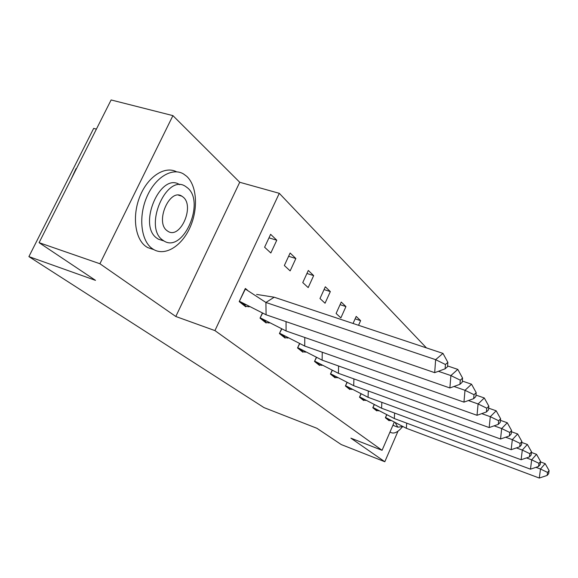 <?xml version="1.0" encoding="UTF-8"?>
<svg xmlns="http://www.w3.org/2000/svg" width="578" height="578" viewBox="0 0 578 578"><rect width="100%" height="100%" fill="white"/><g stroke="black" fill="none" stroke-linecap="round" stroke-linejoin="round"><path stroke-width="0.87" d="M394.131 422.467L382.072 450.305L350.897 438.167L384.811 461.735L341.251 444.561L316.881 428.276L263.987 407.598L28.9 256.61L95.514 280.366L39.094 242.673L111.121 99.951L172.916 115.629L99.907 263.749L175.806 316.491L214.937 330.602L279.29 193.319L426.427 347.884M39.094 242.673L99.907 263.749M384.811 461.735L398.018 431.152M175.806 316.491L239.726 182.265L172.916 115.629M239.726 182.265L279.29 193.319M96.396 129.118L93.679 128.381L28.9 256.61M382.072 450.305L214.937 330.602M264.601 247.225L270.829 252.991L276.775 240.217L270.627 234.314L264.601 247.225M247.637 290.351L245.339 288.458L239.205 301.6L245.773 306.817L246.011 306.289M284.347 265.519L290.149 270.894L295.857 258.518L290.127 253.019L284.347 265.519M262.289 313.225L260.021 318.138L266.133 322.994L266.364 322.495M302.764 282.577L308.182 287.598L313.666 275.605L308.312 270.468L302.764 282.577M281.479 329.048L279.42 333.549L285.127 338.087L285.344 337.603M319.981 298.523L325.053 303.226L330.327 291.587L325.313 286.782L319.981 298.523M299.418 343.809L297.54 347.949L302.879 352.197L303.089 351.735M336.107 313.464L340.868 317.878L345.94 306.571L341.244 302.063L336.107 313.464M316.231 357.609L314.511 361.438L319.511 365.412L319.713 364.971M355.116 318.832L360.614 320.653L356.2 316.412L353.05 323.463M360.614 320.653L358.548 325.291M332.018 370.541L330.428 374.089L335.132 377.824L335.327 377.398M346.858 382.687L345.398 385.981L349.827 389.5L350.008 389.081M360.853 394.109L359.494 397.187L363.67 400.503L363.844 400.099M374.053 404.882L372.796 407.75L376.74 410.886L376.907 410.496M386.538 415.047L385.367 417.742L389.095 420.705L389.261 420.329M268.98 237.847L276.775 240.217M288.624 256.278L295.857 258.518M306.932 273.481L313.666 275.605M324.048 289.571L330.327 291.587M340.074 304.664L345.94 306.571M266.082 314.786L265.916 302.475L435.631 359.661L434.692 372.658L266.082 314.786L239.61 301.355L245.758 306.246L249.104 306.824M256.61 294.419L274.196 297.215L442.972 353.396L447.871 362.377L445.443 364.494L445.111 368.822L447.531 366.698L447.871 362.377M245.758 306.246L244.523 305.82M274.196 297.215L265.916 302.475L245.354 289.036L239.364 301.268M434.692 372.658L445.111 368.822M445.443 364.494L435.631 359.661L442.972 353.396M71.036 179.382L76.043 168.581M78.023 165.532L71.188 179.064M186.723 176.326L183.486 173.935C172.15 167.158 155.135 177.381 146.805 196.982C138.337 216.497 140.902 240.159 151.79 248.273L153.748 249.58C165.474 256.35 181.897 245.852 190.046 227.392C198.333 209.026 197.062 185.849 186.723 176.326M176.593 171.818C165.091 165.619 148.3 176.153 140.23 195.595C132.022 214.951 134.746 238.187 145.584 246.235L147.549 247.543L153.784 249.602M162.902 240.636L158.271 239.14L156.732 238.093C137.535 224.972 160.626 171.63 179.679 184.685M187.662 187.973L185.473 186.362C166.515 173.306 143.387 226.836 162.483 239.949L164.015 240.99C183.045 253.287 205.508 202.473 187.662 187.973M166.991 230.644L168.054 231.381C180.3 239.386 194.858 206.339 183.219 197.149L181.882 196.18C169.665 187.85 154.832 222.024 166.991 230.644M390.042 431.911L390.822 432.481C394.138 434.078 398.054 432.134 402.57 426.665M394.63 425.964L392.989 425.105M395.482 423.19L397.859 427.178L402.433 426.6M438.384 371.3L450.883 375.57L449.886 387.961L286.088 330.977L260.403 317.893L266.126 322.452L269.196 322.994M266.126 322.452L264.919 322.033M262.513 313.319L260.172 317.813M286.088 330.977L286.059 321.643M449.886 387.961L459.936 384.312L462.219 382.224L462.581 378.099L460.29 380.18L450.883 375.57L457.805 369.393L447.596 365.946M457.805 369.393L462.581 378.099M460.29 380.18L459.936 384.312M453.983 386.472L465.001 390.295L463.953 402.136L304.729 346.056L279.781 333.311L285.12 337.566L287.96 338.072M285.12 337.566L283.95 337.155M281.688 329.142L279.564 333.239M304.729 346.056L304.779 337.48M463.953 402.136L473.664 398.661L475.824 396.602L476.2 392.657L474.032 394.709L465.001 390.295L471.54 384.211L462.328 381.054M471.54 384.211L476.2 392.657M474.032 394.709L473.664 398.661M468.382 400.547L478.1 403.957L477.016 415.3L322.134 360.137L297.88 347.71L302.879 351.691L305.509 352.175M302.879 351.691L301.738 351.287M299.614 343.896L297.684 347.645M322.134 360.137L322.249 352.226M477.016 415.3L486.416 411.977L488.461 409.954L488.844 406.182L486.792 408.198L478.1 403.957L484.299 397.975L475.969 395.085M484.299 397.975L488.844 406.182M486.792 408.198L486.416 411.977M481.72 413.638L490.303 416.68L489.183 427.561L338.426 373.323L314.829 361.199L319.518 364.928L321.953 365.383M319.518 364.928L318.399 364.53M316.412 357.688L314.649 361.134M338.426 373.323L338.592 366.004M489.183 427.561L498.279 424.375L500.223 422.388L500.613 418.768L498.67 420.748L490.303 416.68L496.177 410.799L488.641 408.155M496.177 410.799L500.613 418.768M498.67 420.748L498.279 424.375M494.111 425.834L501.682 428.551L500.541 439.005L353.7 385.685L330.739 373.85L335.146 377.362L337.408 377.788M335.146 377.362L334.048 376.964M332.184 370.614L330.565 373.793M353.7 385.685L353.909 378.893M500.541 439.005L509.363 435.949L511.205 433.999L511.602 430.516L509.753 432.467L501.682 428.551L507.274 422.764L500.447 420.343M507.274 422.764L511.602 430.516M509.753 432.467L509.363 435.949M505.642 437.235L512.325 439.648L511.162 449.706L368.056 397.296L345.687 385.75L349.834 389.052L351.951 389.456M349.834 389.052L348.765 388.662M347.017 382.759L345.528 385.692M368.056 397.296L368.302 390.981M511.162 449.706L519.723 446.772L521.479 444.858L521.883 441.513L520.121 443.42L512.325 439.648L517.657 433.962L511.465 431.752M517.657 433.962L521.883 441.513M520.121 443.42L519.723 446.772M516.414 447.907L522.302 450.052L521.125 459.748L381.574 408.234L359.776 396.956L363.685 400.07L365.664 400.453M363.685 400.07L362.637 399.68M360.997 394.182L359.617 396.898M381.574 408.234L381.848 402.346M521.125 459.748L529.434 456.923L531.117 455.038L531.522 451.815L529.838 453.694L522.302 450.052L527.389 444.468L521.775 442.437M527.389 444.468L531.522 451.815M529.838 453.694L529.434 456.923M526.493 457.921L531.673 459.828L530.481 469.177L394.326 418.551L373.063 407.526L376.755 410.467L378.612 410.835M376.755 410.467L375.736 410.091M374.19 404.947L372.918 407.476M394.326 418.551L394.615 413.046M530.481 469.177L538.559 466.46L540.17 464.611L540.582 461.497L538.971 463.339L531.673 459.828L536.536 454.337L531.442 452.48M536.536 454.337L540.582 461.497M538.971 463.339L538.559 466.46M535.943 467.342L540.488 469.018L539.288 478.049L406.37 428.298L385.62 417.518L389.117 420.3L390.858 420.647M389.117 420.3L388.12 419.924M386.668 415.112L385.483 417.468M406.37 428.298L406.681 423.147M539.288 478.049L547.149 475.427L548.688 473.613L549.1 470.608L547.561 472.421L540.488 469.018L545.148 463.628L540.524 461.93M545.148 463.628L549.1 470.608M547.561 472.421L547.149 475.427M239.61 301.355L245.607 304.888M178.544 195.191L181.882 196.18M158.271 239.14L164.015 240.99M153.748 249.58L147.549 247.543M393.654 425.603L397.859 427.178M390.822 432.481L389.94 432.142M260.403 317.893L265.902 321.151M279.781 333.311L284.838 336.324M297.88 347.71L302.554 350.506M314.829 361.199L319.164 363.793M330.739 373.858L334.763 376.278M345.687 385.75L349.444 388.011M359.776 396.956L363.28 399.073M373.063 407.526L376.35 409.52M385.62 417.518L388.705 419.39"/></g></svg>
